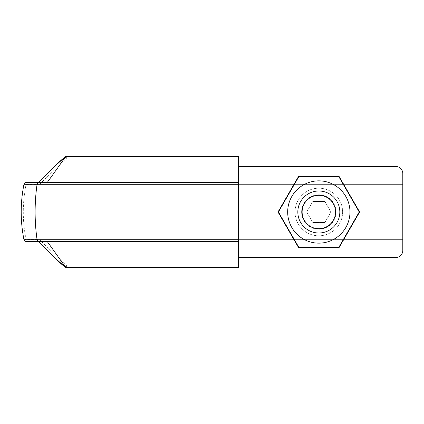 <?xml version="1.0" encoding="UTF-8"?>
<svg xmlns="http://www.w3.org/2000/svg" width="424" height="424" viewBox="0 0 424 424"><rect width="100%" height="100%" fill="white"/><g stroke="black" fill="none" stroke-linecap="round" stroke-linejoin="round"><path stroke-width="0.32" stroke-dasharray="2.12 1.59" d="M65.535 156.398L66.743 158.115L66.743 156.016L238.341 156.016L238.341 184.355L402.8 184.355L402.8 173.511A6.996 6.996 0 0 0 395.804 166.51L238.341 166.51L238.341 184.355L402.8 184.355L402.8 250.489A6.996 6.996 0 0 1 395.804 257.49L238.341 257.49L238.341 166.51M38.966 242.009L40.444 240.525L66.743 265.885L238.341 265.885L238.341 239.645L402.8 239.645L238.341 239.645L238.341 257.49M339.226 176.66L298.416 176.66L278.017 212L298.416 247.34L339.226 247.34L359.632 212L339.226 176.66M342.619 212A23.792 23.792 0 0 0 306.923 191.394A23.792 23.792 0 0 0 306.923 232.606A23.792 23.792 0 0 0 342.619 212A23.792 23.792 0 0 0 306.923 191.394A23.792 23.792 0 0 0 306.923 232.606A23.792 23.792 0 0 0 342.619 212M37.471 182.606L37.471 184.705L26.028 184.705L23.972 184.292M65.068 156.726L66.276 158.444L40.444 183.475L38.966 181.991M46.56 182.606L238.341 182.606M23.972 239.708L26.028 239.295L37.471 239.295L37.471 241.394M238.341 241.394L46.56 241.394M66.276 265.557L65.068 267.274M238.341 265.885L238.341 267.984L66.743 267.984L66.743 265.885L65.535 267.602M318.822 194.796A17.204 17.204 0 0 1 333.72 220.602A17.204 17.204 0 0 1 303.923 220.602A17.204 17.204 0 0 1 318.822 194.796A17.204 17.204 0 0 0 301.618 212A17.204 17.204 0 0 0 318.822 229.204A17.204 17.204 0 0 0 336.025 212A17.204 17.204 0 0 0 318.822 194.796M318.822 191.007A20.993 20.993 0 0 0 300.643 222.494A20.993 20.993 0 0 0 337.001 222.494A20.993 20.993 0 0 0 318.822 191.007M318.822 232.993A20.993 20.993 0 0 1 300.643 201.506A20.993 20.993 0 0 1 337.001 201.506A20.993 20.993 0 0 1 318.822 232.993M287.679 212A31.143 31.143 0 0 1 334.393 185.028A31.143 31.143 0 0 1 334.393 238.972A31.143 31.143 0 0 1 287.679 212M298.618 177.009L278.42 212L298.618 246.991L339.025 246.991L359.229 212L339.025 177.009L298.618 177.009M297.828 212A20.993 20.993 0 0 1 329.321 193.816A20.993 20.993 0 0 1 329.321 230.184A20.993 20.993 0 0 1 297.828 212M302.121 212A16.7 16.7 0 0 0 327.174 226.464A16.7 16.7 0 0 0 327.174 197.536A16.7 16.7 0 0 0 302.121 212M324.885 201.501L312.764 201.501L306.7 212L312.764 222.499L324.885 222.499L330.943 212L324.885 201.501L330.943 212L324.885 222.499L312.764 222.499L306.7 212L312.764 201.501L324.885 201.501M40.444 183.475L37.471 184.705M37.471 239.295L40.444 240.525M26.028 182.606L26.028 184.705C22.387 202.895 22.387 221.089 26.028 239.295L26.028 241.394M238.341 158.115L66.743 158.115L66.276 158.444"/><path stroke-width="0.64" d="M238.341 166.51L395.804 166.51A6.996 6.996 0 0 1 402.8 173.511L402.8 250.489A6.996 6.996 0 0 1 395.804 257.49L238.341 257.49M298.416 176.66L339.226 176.66L359.632 212L339.226 247.34L298.416 247.34L278.017 212L298.416 176.66M38.52 241.394A2.099 1.479 -90 0 1 37.074 239.708L23.977 239.708A2.099 2.099 0 0 0 26.028 241.394L238.341 241.394L238.341 242.009L47.605 242.009A2.099 1.479 90 0 0 46.56 241.394L37.471 241.394L38.966 242.009L47.605 242.009L65.699 267.369A2.099 1.479 90 0 0 66.743 267.984L238.341 267.984L238.341 267.369L65.535 267.602L65.232 267.046C55.899 258.958 47.144 250.616 38.966 242.009L37.471 241.394L26.028 241.394A2.099 2.099 -90 0 1 23.977 239.708C20.278 221.227 20.278 202.757 23.977 184.292L238.341 184.292L238.341 182.606L26.028 182.606L37.471 182.606L38.966 181.991C47.144 173.384 55.899 165.037 65.232 156.954L65.068 156.726M38.966 181.991L37.471 182.606L46.56 182.606A2.099 1.479 90 0 0 47.605 181.991L38.966 181.991L59.175 161.973L65.54 156.403L238.341 156.631L238.341 156.016L66.743 156.016A2.099 1.479 90 0 0 65.699 156.631L47.605 181.991L238.341 181.991L238.341 182.606M238.341 241.394L238.341 239.708L37.074 239.708A139.962 98.543 90 0 1 37.074 184.292A2.099 1.479 -90 0 1 38.52 182.606M238.341 242.009L238.341 267.369M238.341 156.631L238.341 181.991M238.341 184.292L238.341 239.708M287.679 212A31.143 31.143 0 0 0 334.393 238.972A31.143 31.143 0 0 0 334.393 185.028A31.143 31.143 0 0 0 287.679 212M298.618 177.009L339.025 177.009L359.229 212L339.025 246.991L298.618 246.991L278.42 212L298.618 177.009M302.121 212A16.7 16.7 0 0 1 327.174 197.536A16.7 16.7 0 0 1 327.174 226.464A16.7 16.7 0 0 1 302.121 212M297.828 212A20.993 20.993 0 0 0 329.321 230.184A20.993 20.993 0 0 0 329.321 193.816A20.993 20.993 0 0 0 297.828 212M23.977 184.292A2.099 2.099 -90 0 1 26.028 182.606A2.099 2.099 0 0 0 23.972 184.292C20.278 202.762 20.278 221.238 23.972 239.708M38.966 242.009L59.169 262.021L65.073 267.274M65.535 267.602A2.099 2.099 0 0 0 66.743 267.984M66.743 156.016A2.099 2.099 0 0 0 65.535 156.398"/></g></svg>
